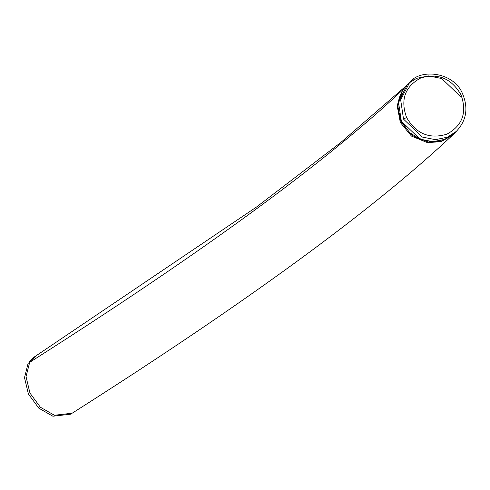 <?xml version="1.0" encoding="UTF-8"?>
<svg xmlns="http://www.w3.org/2000/svg" width="490" height="490" viewBox="0 0 490 490"><rect width="100%" height="100%" fill="white"/><g stroke="black" fill="none" stroke-linecap="round" stroke-linejoin="round"><path stroke-width="0.73" d="M29.033 362.753L28.965 362.067L34.318 356.977L256.668 206.896L340.55 142.688L405.346 86.577M29.688 362.337L26.031 376.657L29.951 393.072L40.345 407.208L54.415 415.257L72.153 413.217L70.627 414.185L52.883 416.231L38.814 408.176L28.42 394.04L24.5 377.631L28.108 363.36L29.688 362.337C201.445 253.134 325.807 162.282 402.774 89.786L403.288 89.296M456.025 131.663L453.758 134.058L441.894 140.936L428.223 142.033L412.139 135.448L401.004 121.857L397.751 105.975L402.339 90.809M406.571 117.478C416.12 133.837 429.546 139.399 446.849 134.18C462.566 125.587 467.27 112.431 460.955 94.711C451.382 78.357 437.95 72.796 420.665 78.02C404.936 86.626 400.238 99.776 406.571 117.478L403.527 119.113L400.655 99.77L409.83 82.093L413.162 79.38M407.662 84.139L398.437 101.859L401.359 121.293M30.564 361.779L28.953 362.582M30.484 361.608L30.49 361.099L35.844 356.01M72.159 413.211C245.949 302.851 372.933 210.002 453.103 134.67L441.208 141.579L427.537 142.67L411.459 136.091L400.324 122.494L397.133 105.552L402.743 89.823L403.197 89.884L402.743 89.823L403.423 89.18M403.821 88.874L404.771 87.275M403.876 88.323L404.556 87.686M401.316 121.195L420.028 139.142L433.209 141.739L445.085 139.332L454.071 133.513L456.319 131.387L447.297 137.243L435.426 139.656L422.239 137.053L403.527 119.113M460.41 96.463L441.698 78.516L428.517 75.919L416.641 78.326L408.752 83.165M453.758 134.058L453.079 134.695M409.891 82.069C420.873 68.38 454.322 72.012 462.732 94.209C468.526 108.4 466.37 120.803 456.27 131.412M450.671 136.269L445.281 139.283L432.358 141.757L420.181 139.301L409.53 132.521L401.267 121.275C395.461 107.077 397.598 94.705 407.674 84.151M407.619 84.182L409.83 82.093"/></g></svg>
